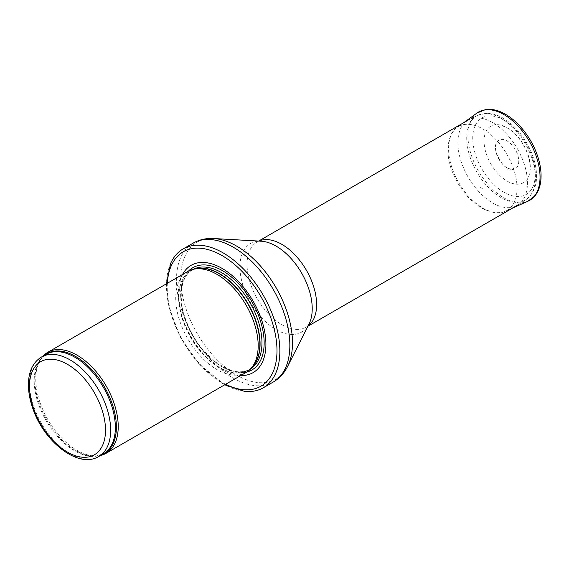 <?xml version="1.0" encoding="UTF-8"?>
<svg xmlns="http://www.w3.org/2000/svg" width="569" height="569" viewBox="0 0 569 569"><rect width="100%" height="100%" fill="white"/><g stroke="black" fill="none" stroke-linecap="round" stroke-linejoin="round"><path stroke-width="0.43" stroke-dasharray="2.85 2.13" d="M43.173 356.023A58.308 33.663 -120 0 0 41.324 358.299A58.308 33.663 -120 0 0 47.846 419.595A58.308 33.663 -120 0 0 97.669 455.89A58.308 33.663 -120 0 0 100.564 455.435M187.798 271.47A58.308 33.663 -120 0 0 187.798 338.79A58.308 33.663 -120 0 0 246.107 372.453M182.485 274.535A61.95 35.769 -120 0 0 191.134 336.869A61.95 35.769 -120 0 0 240.794 375.526M170.6 263.532A80.172 46.288 -120 0 0 183.083 341.514A80.172 46.288 -120 0 0 244.378 391.323M492.669 122.612A49.197 28.4 -120 0 0 468.998 119.675A49.197 28.4 -120 0 0 468.074 120.173A49.197 28.4 -120 0 0 468.074 176.98A49.197 28.4 -120 0 0 517.264 205.381A49.197 28.4 -120 0 0 518.16 204.826A49.197 28.4 -120 0 0 524.554 165.131A49.197 28.4 -120 0 0 492.669 122.612M507.121 167.883A16.473 9.509 -120 0 0 510.784 169.313A16.473 9.509 -120 0 0 515.358 149.683A16.473 9.509 -120 0 0 496.068 143.822A16.473 9.509 -120 0 0 506.623 167.585A16.473 9.509 -120 0 0 507.121 167.883M482.306 188.552A24.239 13.99 60 0 1 480.606 187.464L482.306 188.552M507.128 181.077A32.632 18.841 -120 0 0 528.615 176.546A32.632 18.841 -120 0 0 523.444 145.01A32.632 18.841 -120 0 0 498.714 124.767A32.632 18.841 -120 0 0 484.354 145.543A32.632 18.841 -120 0 0 505.941 180.352A32.632 18.841 -120 0 0 507.128 181.077M41.381 357.055A57.398 33.137 -120 0 0 41.381 423.329A57.398 33.137 -120 0 0 98.771 456.466M44.446 355.284A57.611 33.265 -120 0 0 40.406 359.601L46.082 354.345A57.398 33.137 -120 0 0 46.082 420.612A57.398 33.137 -120 0 0 103.473 453.749L96.083 456.032A57.611 33.265 -120 0 0 101.844 454.695M41.324 358.299L40.406 359.601A57.611 33.265 -120 0 0 46.85 420.171A57.611 33.265 -120 0 0 96.083 456.032L97.669 455.89M195.352 268.888A57.398 33.137 -120 0 0 190.793 270.787L196.469 268.66A57.448 33.166 -120 0 0 190.501 337.232A57.448 33.166 -120 0 0 252.871 366.358L248.191 370.199A57.398 33.137 -120 0 0 252.117 367.204M193.46 269.279A57.398 33.137 -120 0 0 192.678 269.706L190.793 270.787A57.398 33.137 -120 0 0 190.793 337.061A57.398 33.137 -120 0 0 248.191 370.199L250.068 369.117A57.398 33.137 -120 0 0 250.829 368.655M192.678 269.706A57.398 33.137 -120 0 0 192.678 335.98A57.398 33.137 -120 0 0 250.068 369.117C233.788 380.377 199.356 356.18 187.016 322.922C177.329 299.408 180.295 276.185 192.678 269.706M188.51 271.079A59.055 34.097 -120 0 0 192.87 335.866A59.055 34.097 -120 0 0 246.797 372.041M167.336 283.284A77.619 44.816 -120 0 0 225.644 384.274M193.083 243.169A80.172 46.288 -120 0 0 193.083 335.746A80.172 46.288 -120 0 0 273.248 382.034M213.638 238.532A79.02 45.62 -120 0 0 197.116 333.413A79.02 45.62 -120 0 0 287.551 366.55M258.881 241.071A49.197 28.4 -120 0 0 257.238 241.896L261.207 241.199A51.118 29.517 -120 0 0 250.516 302.587A51.118 29.517 -120 0 0 309.024 324.024L306.435 327.104A49.197 28.4 -120 0 0 307.971 326.101M258.689 241.057L257.238 241.896A49.197 28.4 -120 0 0 257.238 298.704A49.197 28.4 -120 0 0 306.435 327.104L307.886 326.265M501.076 118.267A48.571 28.045 -120 0 0 477.704 115.372A48.571 28.045 -120 0 0 476.786 171.945A48.571 28.045 -120 0 0 526.247 199.442A48.571 28.045 -120 0 0 532.556 160.245A48.571 28.045 -120 0 0 501.076 118.267M504.006 120.137A44.204 25.52 -120 0 0 476.936 158.651A44.204 25.52 -120 0 0 531.076 189.911A44.204 25.52 -120 0 0 504.006 120.137M482.811 207.998A48.415 27.952 -120 0 0 505.485 211.177A48.415 27.952 -120 0 0 507.022 154.498A48.415 27.952 -120 0 0 457.163 127.484A48.415 27.952 -120 0 0 451.566 166.575A48.415 27.952 -120 0 0 482.626 207.891A48.415 27.952 -120 0 0 482.811 207.998M476.936 113.067A51.018 29.453 -120 0 0 471.075 154.384A51.018 29.453 -120 0 0 503.963 197.912A51.018 29.453 -120 0 0 527.854 201.262M507.996 169.42L507.221 168.943A18.962 10.946 -120 0 0 507.996 169.42M166.404 283.824L168.922 307.032L180.288 337.047L198.901 363.897L224.705 384.808M518.16 204.826L526.247 199.442C536.005 191.689 538.843 179.363 534.76 162.471C531.709 150.778 526.14 140.209 518.039 130.763C513.394 125.436 508.409 121.233 503.103 118.139C497.498 114.888 491.993 113.274 486.58 113.295L477.704 115.372L468.998 119.675M513.003 207.849L505.485 211.177C500.357 214.342 492.363 213.29 481.488 208.019C468.657 200.089 458.934 187.969 452.319 171.667C444.14 152.321 448.472 132.2 457.163 127.484L463.806 122.634M510.784 169.313L507.064 167.763C501.993 166.376 492.79 149.939 496.068 143.822M528.615 176.546C531.026 170.359 530.849 163.054 528.082 154.64C521.631 137.84 511.844 127.883 498.714 124.767"/><path stroke-width="0.85" d="M100.564 455.435A58.308 33.663 -120 0 0 106.154 453.258A58.308 33.663 -120 0 0 115.087 406.536A58.308 33.663 -120 0 0 77 355.156A58.308 33.663 -120 0 0 47.846 352.268A58.308 33.663 -120 0 0 43.173 356.023M106.154 453.258L246.107 372.453A58.308 33.663 -120 0 0 251.1 368.349A58.308 33.663 -120 0 0 253.369 320.667A58.308 33.663 -120 0 0 216.953 274.358A58.308 33.663 -120 0 0 193.851 269.194A58.308 33.663 -120 0 0 187.798 271.47L47.846 352.268M240.794 375.526A61.95 35.769 -120 0 0 264.855 332.609A61.95 35.769 -120 0 0 222.109 268.404A61.95 35.769 -120 0 0 182.485 274.535M224.705 384.808L244.378 391.323A80.172 46.288 -120 0 0 263.255 387.802A80.172 46.288 -120 0 0 275.545 323.562A80.172 46.288 -120 0 0 223.169 252.913A80.172 46.288 -120 0 0 183.083 248.945A80.172 46.288 -120 0 0 170.6 263.532L166.404 283.824M70.079 359.9A57.398 33.137 -120 0 0 41.381 357.055C33.173 362.218 28.863 370.938 28.45 383.207C28.244 391.045 29.652 399.324 32.675 408.051C43.685 441.686 78.373 469.162 98.771 456.466A57.398 33.137 -120 0 0 107.569 410.477A57.398 33.137 -120 0 0 70.079 359.9M67.498 364.359A53.749 31.032 60 0 1 100.414 449.197A53.749 31.032 60 0 1 34.588 411.188A53.749 31.032 60 0 1 67.498 364.359M98.771 456.466L103.473 453.749A57.398 33.137 -120 0 0 112.271 407.76A57.398 33.137 -120 0 0 74.774 357.183A57.398 33.137 -120 0 0 46.082 354.345L41.381 357.055M101.844 454.695A57.611 33.265 -120 0 0 113.942 409.552A57.611 33.265 -120 0 0 75.656 356.493A57.611 33.265 -120 0 0 44.446 355.284M251.1 368.349L252.871 366.358A57.448 33.166 -120 0 0 255.104 319.373A57.448 33.166 -120 0 0 219.229 273.746A57.448 33.166 -120 0 0 196.469 268.66L193.851 269.194M252.117 367.204A57.398 33.137 -120 0 0 255.737 320.326A57.398 33.137 -120 0 0 219.492 273.632A57.398 33.137 -120 0 0 195.352 268.888M250.829 368.655A57.398 33.137 -120 0 0 258.66 322.424A57.398 33.137 -120 0 0 221.377 272.544A57.398 33.137 -120 0 0 193.46 269.279M246.797 372.041A59.055 34.097 -120 0 0 262.138 326.962A59.055 34.097 -120 0 0 222.394 270.602A59.055 34.097 -120 0 0 188.51 271.079M225.644 384.274A77.619 44.816 -120 0 0 276.961 348.619A77.619 44.816 -120 0 0 222.109 255.609A77.619 44.816 -120 0 0 167.336 283.284M263.255 387.802L273.248 382.034A80.172 46.288 -120 0 0 285.538 317.787A80.172 46.288 -120 0 0 233.169 247.145A80.172 46.288 -120 0 0 193.083 243.169L183.083 248.945M213.638 238.532L261.207 241.199A51.118 29.517 -120 0 1 276.079 246.093A51.118 29.517 -120 0 1 309.024 324.024L287.551 366.55A79.02 45.62 -120 0 0 236.626 246.085A79.02 45.62 -120 0 0 213.638 238.532C206.191 238.098 199.335 239.641 193.083 243.169M307.971 326.101A49.197 28.4 -120 0 0 313.526 286.235A49.197 28.4 -120 0 0 281.84 244.336A49.197 28.4 -120 0 0 258.881 241.071M513.003 207.849L527.854 201.262A51.018 29.453 -120 0 0 529.476 141.532A51.018 29.453 -120 0 0 476.936 113.067L463.806 122.634M287.551 366.55C284.201 373.214 279.436 378.378 273.248 382.034M307.886 326.265L517.264 205.381M258.689 241.057L468.074 120.173M527.854 201.262L534.974 195.821C537.847 192.286 539.704 187.884 540.55 182.606C541.503 176.511 541.14 169.839 539.455 162.592C536.403 150.088 530.571 138.687 521.965 128.395C516.56 122.065 510.77 117.2 504.589 113.786C497.975 110.173 491.673 108.757 485.677 109.547L476.936 113.067"/></g></svg>
